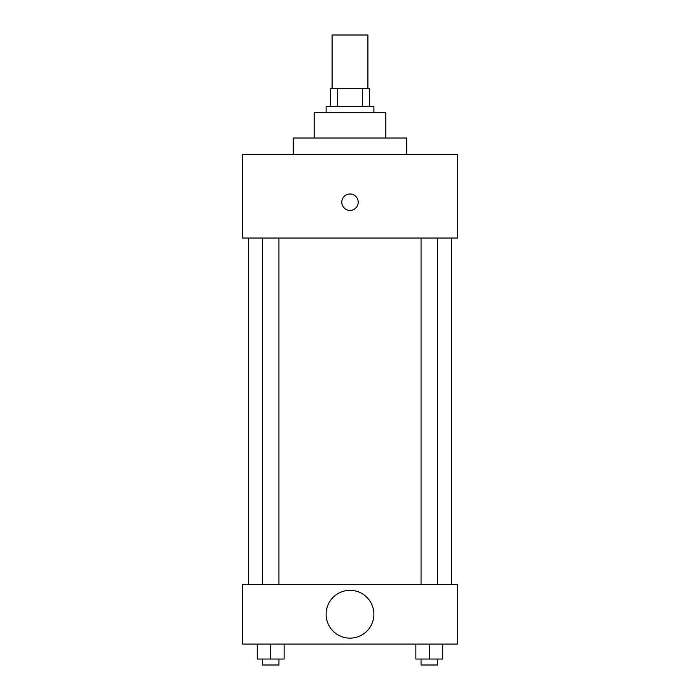 <?xml version="1.0" encoding="UTF-8"?>
<svg xmlns="http://www.w3.org/2000/svg" width="700" height="700" viewBox="0 0 700 700"><rect width="100%" height="100%" fill="white"/><g stroke="black" fill="none" stroke-linecap="round" stroke-linejoin="round"><path stroke-width="1.05" d="M367.911 88.743L367.911 35L332.089 35L332.089 88.743M337.435 106.663L337.435 88.743L330.592 88.743L330.592 106.663L330.592 88.743M337.435 88.743L369.408 88.743L369.408 106.663M362.565 106.663L362.565 88.743M326.113 112.63L326.113 106.663L373.887 106.663L373.887 112.63M314.169 138.014L314.169 112.63L385.831 112.63L385.831 138.014M293.274 154.429L293.274 138.014L406.726 138.014L406.726 154.429M242.515 154.429L457.485 154.429L457.485 238.035L242.515 238.035L242.515 154.429M341.793 202.204A8.208 8.208 0 0 1 354.104 195.09A8.208 8.208 0 0 1 354.104 209.317A8.208 8.208 0 0 1 341.793 202.204M248.483 584.386L248.483 238.035M421.059 238.035L421.059 584.386M262.456 584.386L262.456 238.035M242.515 584.386L457.485 584.386L457.485 644.096L242.515 644.096L242.515 584.386M350 638.129A23.887 23.887 0 0 1 329.315 602.298A23.887 23.887 0 0 1 370.685 602.298A23.887 23.887 0 0 1 350 638.129M415.87 644.096L415.87 659.032L442.741 659.032L442.741 644.096L442.741 659.032M429.301 659.032L429.301 644.096M437.544 659.032L437.544 665L421.059 665L421.059 659.032M257.259 644.096L257.259 659.032L284.13 659.032L284.13 644.096L284.13 659.032M270.699 659.032L270.699 644.096M278.941 659.032L278.941 665L262.456 665L262.456 659.032M451.517 584.386L451.517 238.035M437.544 238.035L437.544 584.386M278.941 584.386L278.941 238.035"/></g></svg>
